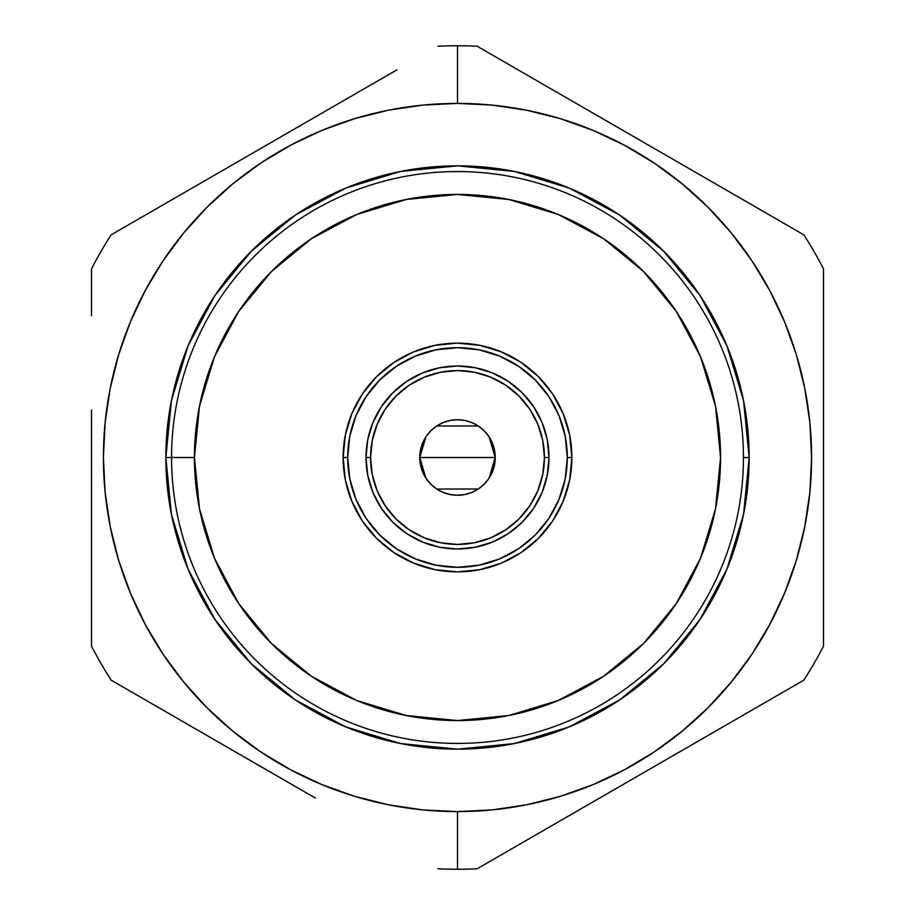 <?xml version="1.0" encoding="UTF-8"?>
<svg xmlns="http://www.w3.org/2000/svg" width="915" height="915" viewBox="0 0 915 915"><rect width="100%" height="100%" fill="white"/><g stroke="black" fill="none" stroke-linecap="round" stroke-linejoin="round"><path stroke-width="1.37" d="M743.438 457.5A285.938 285.938 0 0 1 457.5 743.438A285.938 285.938 0 0 0 743.438 457.5A285.938 285.938 0 0 0 457.5 171.562A285.938 285.938 0 0 1 743.438 457.5L749.156 457.5A291.656 291.656 0 0 1 457.5 749.156A291.656 291.656 0 0 1 165.844 457.5L194.438 457.5A263.062 263.062 0 0 1 457.5 194.438A263.062 263.062 0 0 1 720.562 457.5L715.507 406.18L700.535 356.827L676.231 311.352L643.508 271.492L603.648 238.769L558.173 214.465L508.82 199.493L457.5 194.438L406.18 199.493L356.827 214.465L311.352 238.769L271.492 271.492L238.769 311.352L214.465 356.827L199.493 406.18L194.438 457.5L199.493 508.82L214.465 558.173L238.769 603.648L271.492 643.508L311.352 676.231L356.827 700.535L406.18 715.507L457.5 720.562L508.82 715.507L558.173 700.535L603.648 676.231L643.508 643.508L676.231 603.648L700.535 558.173L715.507 508.82L720.562 457.5A263.062 263.062 0 0 1 457.5 720.562A263.062 263.062 0 0 1 194.438 457.5L171.562 457.5A285.938 285.938 0 0 0 457.5 743.438A285.938 285.938 0 0 1 171.562 457.5A285.938 285.938 0 0 1 457.5 171.562A285.938 285.938 0 0 0 171.562 457.5L165.844 457.5A291.656 291.656 0 0 1 457.5 165.844A291.656 291.656 0 0 1 749.156 457.5L743.438 457.5M343.125 457.5A114.375 114.375 0 0 1 457.5 343.125A114.375 114.375 0 0 1 571.875 457.5A114.375 114.375 0 0 0 457.5 343.125A114.375 114.375 0 0 0 343.125 457.5L347.7 457.5A109.8 109.8 0 0 1 457.5 347.7A109.8 109.8 0 0 1 567.3 457.5L571.875 457.5L567.3 457.5L565.196 436.078L558.939 415.479L548.794 396.504L535.138 379.862L518.496 366.206L499.521 356.061L478.922 349.804L457.5 347.7L436.078 349.804L415.479 356.061L396.504 366.206L379.862 379.862L366.206 396.504L356.061 415.479L349.804 436.078L347.7 457.5L349.804 478.922L356.061 499.521L366.206 518.496L379.862 535.138L396.504 548.794L415.479 558.939L436.078 565.196L457.5 567.3L478.922 565.196L499.521 558.939L518.496 548.794L535.138 535.138L548.794 518.496L558.939 499.521L565.196 478.922L567.3 457.5A109.8 109.8 0 0 1 457.5 567.3A109.8 109.8 0 0 1 347.7 457.5L343.125 457.5A114.375 114.375 0 0 0 457.5 571.875A114.375 114.375 0 0 0 571.875 457.5A114.375 114.375 0 0 1 457.5 571.875A114.375 114.375 0 0 1 343.125 457.5L345.321 435.185L351.829 413.729L362.397 393.953L376.625 376.625L393.953 362.397L413.729 351.829L435.185 345.321L457.5 343.125L479.815 345.321L501.271 351.829L521.047 362.397L538.375 376.625L552.603 393.953L563.171 413.729L569.679 435.185L571.875 457.5L569.679 479.815L563.171 501.271L552.603 521.047L538.375 538.375L521.047 552.603L501.271 563.171L479.815 569.679L457.5 571.875L435.185 569.679L413.729 563.171L393.953 552.603L376.625 538.375L362.397 521.047L351.829 501.271L345.321 479.815L343.125 457.5M366 457.5A91.5 91.5 0 0 1 457.5 366A91.5 91.5 0 0 1 549 457.5A91.5 91.5 0 0 0 457.5 366A91.5 91.5 0 0 0 366 457.5L370.575 457.5A86.925 86.925 0 0 1 457.5 370.575A86.925 86.925 0 0 1 544.425 457.5L549 457.5L544.425 457.5L542.755 440.538L537.803 424.24L529.774 409.211L518.965 396.035L505.789 385.226L490.76 377.197L474.462 372.245L457.5 370.575L440.538 372.245L424.24 377.197L409.211 385.226L396.035 396.035L385.226 409.211L377.197 424.24L372.245 440.538L370.575 457.5L372.245 474.462L377.197 490.76L385.226 505.789L396.035 518.965L409.211 529.774L424.24 537.803L440.538 542.755L457.5 544.425L474.462 542.755L490.76 537.803L505.789 529.774L518.965 518.965L529.774 505.789L537.803 490.76L542.755 474.462L544.425 457.5A86.925 86.925 0 0 1 457.5 544.425A86.925 86.925 0 0 1 370.575 457.5L366 457.5A91.5 91.5 0 0 0 457.5 549A91.5 91.5 0 0 0 549 457.5A91.5 91.5 0 0 1 457.5 549A91.5 91.5 0 0 1 366 457.5L367.761 439.646L372.965 422.49L381.418 406.66L392.798 392.798L406.66 381.418L422.49 372.965L439.646 367.761L457.5 366L475.354 367.761L492.51 372.965L508.34 381.418L522.202 392.798L533.582 406.66L542.035 422.49L547.239 439.646L549 457.5L547.239 475.354L542.035 492.51L533.582 508.34L522.202 522.202L508.34 533.582L492.51 542.035L475.354 547.239L457.5 549L439.646 547.239L422.49 542.035L406.66 533.582L392.798 522.202L381.418 508.34L372.965 492.51L367.761 475.354L366 457.5M489.113 436.89L495.244 457.5A37.744 37.744 0 0 1 457.5 495.244A37.744 37.744 0 0 1 419.756 457.5L495.244 457.5L489.09 478.156M488.644 478.82L484.584 483.795M483.841 484.538L478.728 488.702M478.305 488.999L436.764 489.045M436.341 488.747L431.159 484.538M430.439 483.818L426.356 478.82M425.887 478.11L419.756 457.5L425.91 436.844M457.5 457.5L419.756 457.5A37.744 37.744 0 0 1 457.5 419.756A37.744 37.744 0 0 1 495.244 457.5L457.5 457.5M426.356 436.181L430.416 431.205M431.159 430.462L436.272 426.299M436.695 426.001L478.236 425.955M478.659 426.253L483.841 430.462M484.561 431.182L488.644 436.181M495.244 457.5L494.523 464.866L492.373 471.946L488.885 478.465L484.184 484.184L478.465 488.885L471.946 492.373L464.866 494.523L457.5 495.244L450.134 494.523L443.054 492.373L436.535 488.885L430.816 484.184L426.115 478.465L422.627 471.946L420.477 464.866L419.756 457.5L420.477 450.134L422.627 443.054L426.115 436.535L430.816 430.816L436.535 426.115L443.054 422.627L450.134 420.477L457.5 419.756L464.866 420.477L471.946 422.627L478.465 426.115L484.184 430.816L488.885 436.535L492.373 443.054L494.523 450.134L495.244 457.5M311.352 676.231L271.492 643.508M238.769 311.352L271.492 271.492M603.648 238.769L643.508 271.492M676.231 603.648L643.508 643.508M599.657 116.96L477.138 46.219A411.75 411.75 2.8 0 0 457.5 45.75A411.75 411.75 0 0 0 437.862 46.219A411.75 411.75 0 0 1 457.5 45.75L457.5 103.406A354.094 354.094 0 0 0 103.406 457.5A354.094 354.094 0 0 0 457.5 811.594L422.787 809.889L388.418 804.788L354.711 796.347L321.988 784.635L290.581 769.778L260.775 751.913L232.868 731.222L207.122 707.878L183.778 682.133L163.087 654.225L145.222 624.419L130.365 593.012L118.653 560.289L110.212 526.582L105.111 492.213L103.406 457.5L105.111 422.787L110.212 388.418L118.653 354.711L130.365 321.988L145.222 290.581L163.087 260.775L183.778 232.868L207.122 207.122L232.868 183.778L260.775 163.087L290.581 145.222L321.988 130.365L354.711 118.653L388.418 110.212L422.787 105.111L457.5 103.406L492.213 105.111L526.582 110.212L560.289 118.653L593.012 130.365L624.419 145.222L654.225 163.087L682.133 183.778L707.878 207.122L731.222 232.868L751.913 260.775L769.778 290.581L784.635 321.988L796.347 354.711L804.788 388.418L809.889 422.787L811.594 457.5L809.889 492.213L804.788 526.582L796.347 560.289L784.635 593.012L769.778 624.419L751.913 654.225L731.222 682.133L707.878 707.878L682.133 731.222L654.225 751.913L624.419 769.778L593.012 784.635L560.289 796.347L526.582 804.788L492.213 809.889L457.5 811.594L457.5 869.25A411.75 411.75 -177.2 0 1 437.862 868.781A411.75 411.75 0 0 0 477.138 868.781L803.862 680.154A411.75 411.75 0 0 0 823.5 646.127L823.5 268.873A411.75 411.75 0 0 0 803.862 234.846L477.138 46.219A411.75 411.75 0 0 0 457.5 45.75L457.5 103.406A354.094 354.094 0 0 1 811.594 457.5A354.094 354.094 0 0 1 457.5 811.594L457.5 869.25A411.75 411.75 0 0 0 477.138 868.781L803.862 680.154A411.75 411.75 0 0 0 823.5 646.127L823.5 268.873A411.75 411.75 62.8 0 0 803.862 234.846L681.343 164.117M356.175 93.376L111.138 234.846A411.75 411.75 0 0 0 91.5 268.873L91.5 315.721L91.5 268.873A411.75 411.75 -57.2 0 1 111.138 234.846L397.019 69.803M91.5 410.012L91.5 646.127A411.75 411.75 0 0 0 111.138 680.154L315.343 798.04M165.844 457.5L171.448 514.402L188.044 569.107L215.002 619.535L251.27 663.73L295.465 699.998L345.893 726.956L400.598 743.552L457.5 749.156L514.402 743.552L569.107 726.956L619.535 699.998L663.73 663.73L699.998 619.535L726.956 569.107L743.552 514.402L749.156 457.5L743.552 400.598L726.956 345.893L699.998 295.465L663.73 251.27L619.535 215.002L569.107 188.044L514.402 171.448L457.5 165.844L400.598 171.448L345.893 188.044L295.465 215.002L251.27 251.27L215.002 295.465L188.044 345.893L171.448 400.598L165.844 457.5M91.5 504.988L91.5 646.127A411.75 411.75 -117.2 0 0 111.138 680.154L274.5 774.467M796.347 560.289L784.635 593.012M354.711 796.347L321.988 784.635M118.653 354.711L130.365 321.988M560.289 118.653L593.012 130.365M171.448 514.402L188.044 569.107M514.402 743.552L569.107 726.956M743.552 400.598L726.956 345.893M400.598 171.448L345.893 188.044M681.343 750.883L558.825 821.624M823.5 410.012L823.5 504.988M274.5 140.533L233.657 164.117"/></g></svg>
